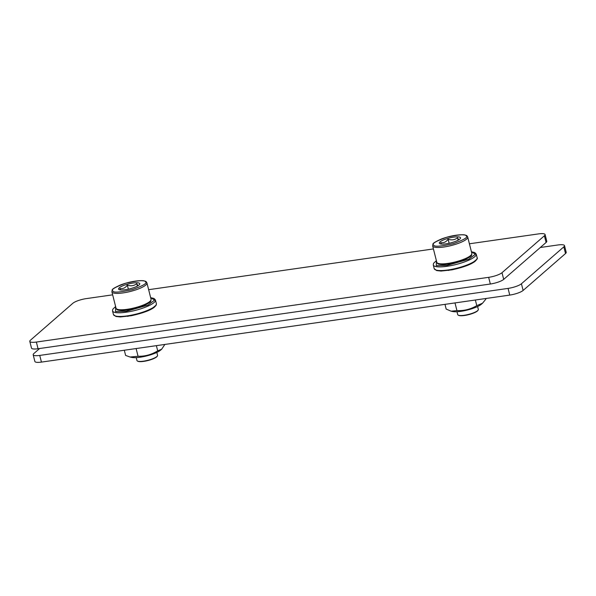<?xml version="1.0" encoding="UTF-8"?>
<svg xmlns="http://www.w3.org/2000/svg" width="596" height="596" viewBox="0 0 596 596"><rect width="100%" height="100%" fill="white"/><g stroke="black" fill="none" stroke-linecap="round" stroke-linejoin="round"><path stroke-width="0.89" d="M540.319 247.496L557.945 244.971A10.631 2.466 165.8 0 1 564.509 245.619L566.2 252.302A10.631 2.466 165.8 0 1 565.515 253.538L523.117 290.453A10.631 2.466 165.8 0 1 509.751 295.087L41.437 362.1A10.631 2.466 165.8 0 1 34.873 361.452L33.182 354.769A10.631 2.466 165.8 0 1 33.868 353.54L39.641 348.504M564.509 245.619A10.631 2.466 165.8 0 1 563.823 246.856L521.425 283.77A10.631 2.466 165.8 0 1 508.06 288.404L39.746 355.417A10.631 2.466 165.8 0 1 33.182 354.769M469.402 243.786L538.523 233.9A10.631 2.466 165.8 0 1 545.087 234.548L546.778 241.231A10.631 2.466 165.8 0 1 546.092 242.46L503.695 279.382A10.631 2.466 165.8 0 1 490.337 284.016L38.055 348.735A10.631 2.466 165.8 0 1 31.491 348.086L29.8 341.396A10.631 2.466 165.8 0 1 30.485 340.167L72.883 303.252A10.631 2.466 165.8 0 1 86.249 298.618L112.659 294.834M545.087 234.548A10.631 2.466 165.8 0 1 544.401 235.778L502.003 272.7A10.631 2.466 165.8 0 1 488.645 277.334L36.363 342.052A10.631 2.466 165.8 0 1 29.8 341.396M148.642 289.686L433.419 248.934M136.223 357.63L136.953 360.513A10.631 2.466 -14.2 0 0 137.14 360.826A10.631 2.466 -14.2 0 0 137.393 361.005A10.631 2.466 -14.2 0 0 147.86 360.289A10.631 2.466 -14.2 0 0 157.411 355.939A10.631 2.466 -14.2 0 0 157.567 355.291L156.837 352.415M137.393 361.005L137.803 361.236A10.274 2.384 -14.2 0 0 147.927 360.543A10.274 2.384 -14.2 0 0 157.158 356.341L157.411 355.939M118.753 289.388A10.937 2.533 165.8 0 1 129.064 283.793A10.937 2.533 165.8 0 1 139.606 284.359A10.937 2.533 165.8 0 1 129.786 288.837A10.937 2.533 165.8 0 1 119.014 289.574A10.937 2.533 165.8 0 1 118.753 289.388M120.653 289.976L119.908 288.524C122.836 289.067 125.316 287.935 127.35 285.134C130.941 286.318 134.085 285.827 136.767 283.659L137.944 285.752M127.35 285.134L128.371 289.172M136.767 283.659L137.378 286.073M130.077 357.026L131.731 357.399A16.39 3.799 -14.2 0 0 146.75 355.901A16.39 3.799 -14.2 0 0 160.682 350.075L161.702 349.181L157.702 350.843C151.667 354.605 145.119 356.415 138.063 356.274L130.077 357.026L125.622 355.432L124.311 350.247M164.861 344.443L161.702 349.181M157.702 350.843L156.383 345.65M136.111 348.556L138.063 356.274M451.098 311.186L452.498 311.499A16.39 3.799 -14.2 0 0 467.517 310.002A16.39 3.799 -14.2 0 0 481.441 304.176L482.544 303.208L476.785 305.644C470.684 309.257 464.068 310.911 456.938 310.613L451.098 311.186L446.18 309.078L444.981 304.355M485.718 298.529L485.867 299.132L482.544 303.208M456.938 310.613L454.994 302.924M476.785 305.644L475.362 300.012M456.99 311.73L457.713 314.613A10.631 2.466 -14.2 0 0 457.907 314.926A10.631 2.466 -14.2 0 0 458.153 315.105A10.631 2.466 -14.2 0 0 468.627 314.39A10.631 2.466 -14.2 0 0 478.178 310.039A10.631 2.466 -14.2 0 0 478.327 309.391L477.597 306.515M458.153 315.105L458.57 315.336A10.274 2.384 -14.2 0 0 468.694 314.643A10.274 2.384 -14.2 0 0 477.925 310.441L478.178 310.039M439.513 243.488A10.937 2.533 165.8 0 1 449.824 237.893A10.937 2.533 165.8 0 1 460.373 238.46A10.937 2.533 165.8 0 1 450.546 242.937A10.937 2.533 165.8 0 1 439.773 243.675A10.937 2.533 165.8 0 1 439.513 243.488M441.42 244.077L440.675 242.624C443.603 243.168 446.076 242.036 448.11 239.234C451.708 240.419 454.845 239.927 457.534 237.759L458.711 239.853M448.11 239.234L449.131 243.272M457.534 237.759L458.145 240.173M508.06 288.404L509.751 295.087M523.117 290.453L521.425 283.77M565.515 253.538L563.823 246.856M41.437 362.1L39.746 355.417M488.645 277.334L490.337 284.016M503.695 279.382L502.003 272.7M546.092 242.46L544.401 235.778M38.055 348.735L36.363 342.052M117.628 309.436L121.785 310.419L133.37 308.929L146.065 304.563L150.304 301.055M116.362 308.728A18.074 4.187 165.8 0 1 116.034 308.192L116.63 309.197C116.913 309.957 118.798 310.382 122.292 310.479C128.423 310.278 135.039 308.892 142.124 306.329C148.255 303.595 151.138 301.852 150.766 301.084L151.079 299.326A18.074 4.187 165.8 0 1 135.799 307.506A18.074 4.187 165.8 0 1 116.362 308.728M151.079 299.326L146.936 282.951A18.074 4.187 165.8 0 1 130.442 291.444A18.074 4.187 165.8 0 1 111.892 291.816L116.041 308.192M145.35 281.707C147.83 282.951 143.532 285.573 132.461 289.574C120.109 292.338 113.612 292.83 112.972 291.057C110.498 289.812 114.79 287.19 125.86 283.189C138.212 280.425 144.709 279.934 145.35 281.707M127.537 316.342L142.772 312.699L151.332 309.1L155.765 305.428M156.383 303.677A22.149 5.133 165.8 0 1 127.119 315.895A22.149 5.133 165.8 0 1 113.441 314.539L115.974 316.491L120.325 316.945L131.239 315.738C142.459 313.265 150.118 310.456 154.215 307.327L156.1 305.331L156.383 303.677L155.452 299.997A22.149 5.133 165.8 0 1 126.188 312.215A22.149 5.133 165.8 0 1 112.51 310.866L113.441 314.539M150.676 297.739L154.602 300.093L148.039 305.107L126.27 311.335L115.542 311.574L115.639 306.605M448.304 270.442L463.532 266.799L472.092 263.201L476.524 259.528M477.15 257.777A22.149 5.133 165.8 0 1 447.879 269.995A22.149 5.133 165.8 0 1 434.201 268.64L436.734 270.591L441.085 271.046L452.006 269.839C463.226 267.366 470.885 264.557 474.982 261.428C477.105 259.32 477.828 258.098 477.15 257.777L476.219 254.097A22.149 5.133 165.8 0 1 446.955 266.315A22.149 5.133 165.8 0 1 433.27 264.967L434.201 268.64M471.443 251.84L475.362 254.194L468.806 259.208L447.03 265.436L436.309 265.674L436.399 260.705M438.388 263.536L442.545 264.52L454.13 263.03L466.824 258.664L471.071 255.155M471.846 253.442A18.074 4.187 165.8 0 1 456.558 261.607A18.074 4.187 165.8 0 1 437.121 262.829A18.074 4.187 165.8 0 1 436.801 262.292L437.397 263.298C437.673 264.058 439.565 264.482 443.052 264.579C449.19 264.378 455.798 262.992 462.891 260.422C469.022 257.695 471.898 255.952 471.533 255.185L471.846 253.427L467.704 237.052A18.074 4.187 165.8 0 1 451.209 245.545A18.074 4.187 165.8 0 1 432.659 245.917L436.801 262.292M466.109 235.807C468.59 237.052 464.291 239.674 453.221 243.675C440.876 246.439 434.38 246.93 433.739 245.157C431.258 243.913 435.557 241.291 446.627 237.29C458.98 234.526 465.476 234.034 466.109 235.807M146.936 282.951L146.34 281.945C146.065 281.185 144.172 280.761 140.686 280.664C134.547 280.865 127.939 282.251 120.846 284.821C114.715 287.548 111.839 289.298 112.204 290.058L111.892 291.816M112.51 310.866L112.793 309.205L115.617 306.545M150.661 297.68L153.977 298.425L155.452 299.997M433.27 264.967L433.553 263.305L436.384 260.646M471.429 251.78L474.736 252.525L476.219 254.097M467.704 237.052L467.108 236.046C466.824 235.286 464.94 234.861 461.446 234.764C455.314 234.966 448.699 236.351 441.614 238.921C435.482 241.648 432.599 243.399 432.972 244.159L432.659 245.917"/></g></svg>
